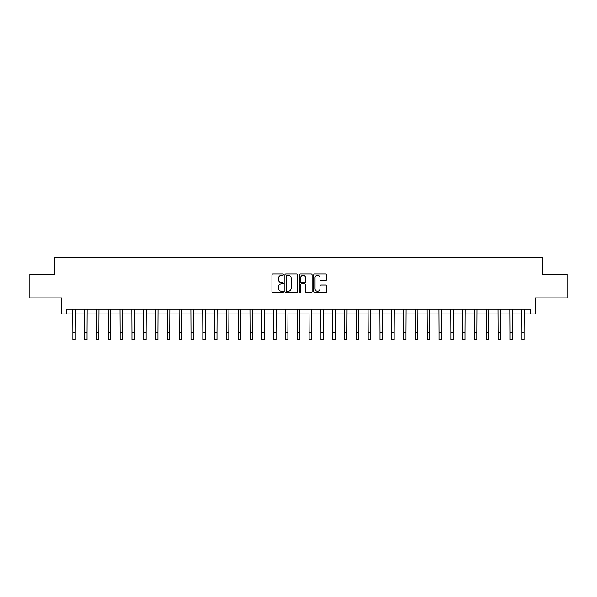 <?xml version="1.0" encoding="UTF-8"?>
<svg xmlns="http://www.w3.org/2000/svg" width="597" height="597" viewBox="0 0 597 597"><rect width="100%" height="100%" fill="white"/><g stroke="black" fill="none" stroke-linecap="round" stroke-linejoin="round"><path stroke-width="0.9" d="M283.381 274.635A0.649 0.649 0 0 0 282.732 273.986L272.874 273.986A0.925 0.925 0 0 0 271.941 274.911L271.941 291.612A0.925 0.925 0 0 0 272.874 292.537L282.732 292.537A0.649 0.649 0 0 0 283.381 291.888A0.649 0.649 0 0 0 282.732 291.239L281.456 291.239A2.97 2.97 0 0 1 278.486 288.269L278.486 286.881A2.97 2.97 0 0 1 281.456 283.911L282.732 283.911A0.649 0.649 0 0 0 283.381 283.262A0.649 0.649 0 0 0 282.732 282.612L281.456 282.612A2.97 2.97 0 0 1 278.486 279.642L278.486 278.247A2.97 2.97 0 0 1 281.456 275.284L282.732 275.284A0.649 0.649 0 0 0 283.381 274.635M325.611 280.523A0.925 0.925 0 0 0 326.537 279.597L326.537 274.911A0.925 0.925 0 0 0 325.611 273.986L314.664 273.986A0.925 0.925 0 0 0 313.738 274.911L313.738 291.612A0.925 0.925 0 0 0 314.664 292.537L325.611 292.537A0.925 0.925 0 0 0 326.537 291.612L326.537 285.948A0.925 0.925 0 0 0 325.611 285.023L320.925 285.023A0.925 0.925 0 0 0 319.999 285.948L319.999 288.754A2.485 2.485 0 0 1 317.514 291.239A2.485 2.485 0 0 1 315.037 288.754L315.037 277.762A2.485 2.485 0 0 1 317.514 275.284A2.485 2.485 0 0 1 319.999 277.762L319.999 279.597A0.925 0.925 0 0 0 320.925 280.523L325.611 280.523M66.476 313.977L66.476 309.253L530.524 309.253L530.524 313.977L535.255 313.977L535.255 297.91L567.15 297.91L567.15 274.284L542.337 274.284L542.337 257.27L54.663 257.27L54.663 274.284L29.85 274.284L29.85 297.91L61.745 297.91L61.745 313.977L72.856 313.977M297.687 274.911A0.925 0.925 0 0 0 296.761 273.986L285.814 273.986A0.925 0.925 0 0 0 284.888 274.911L284.888 291.612A0.925 0.925 0 0 0 285.814 292.537L296.761 292.537A0.925 0.925 0 0 0 297.687 291.612L297.687 274.911M300.239 273.986L311.186 273.986A0.925 0.925 0 0 1 312.112 274.911L312.112 291.612A0.925 0.925 0 0 1 311.186 292.537L306.5 292.537A0.925 0.925 0 0 1 305.574 291.612L305.574 284.836A0.925 0.925 0 0 0 304.649 283.911L301.537 283.911A0.925 0.925 0 0 0 300.612 284.836L300.612 291.888A0.649 0.649 0 0 1 299.963 292.537A0.649 0.649 0 0 1 299.313 291.888L299.313 274.911A0.925 0.925 0 0 1 300.239 273.986M75.215 313.977L84.67 313.977M87.028 313.977L96.483 313.977M98.841 313.977L108.296 313.977M110.654 313.977L120.109 313.977M122.475 313.977L131.922 313.977M134.288 313.977L143.735 313.977M146.101 313.977L155.548 313.977M157.914 313.977L167.361 313.977M169.727 313.977L179.182 313.977M181.54 313.977L190.995 313.977M193.353 313.977L202.808 313.977M205.167 313.977L214.621 313.977M216.987 313.977L226.435 313.977M228.8 313.977L238.248 313.977M240.613 313.977L250.061 313.977M252.427 313.977L261.874 313.977M264.24 313.977L273.687 313.977M276.053 313.977L285.508 313.977M287.866 313.977L297.321 313.977M299.679 313.977L309.134 313.977M311.492 313.977L320.947 313.977M323.313 313.977L332.76 313.977M335.126 313.977L344.573 313.977M346.939 313.977L356.387 313.977M358.752 313.977L368.2 313.977M370.565 313.977L380.013 313.977M382.378 313.977L391.833 313.977M394.192 313.977L403.647 313.977M406.005 313.977L415.46 313.977M417.818 313.977L427.273 313.977M429.639 313.977L439.086 313.977M441.452 313.977L450.899 313.977M453.265 313.977L462.712 313.977M465.078 313.977L474.525 313.977M476.891 313.977L486.346 313.977M488.704 313.977L498.159 313.977M500.517 313.977L509.972 313.977M512.33 313.977L521.785 313.977M524.144 313.977L530.524 313.977M286.836 275.284A0.649 0.649 0 0 0 286.187 275.933L286.187 290.59A0.649 0.649 0 0 0 286.836 291.239L288.179 291.239A2.97 2.97 0 0 0 291.149 288.269L291.149 278.247A2.97 2.97 0 0 0 288.179 275.284L286.836 275.284M305.574 277.806A2.485 2.485 0 0 0 303.089 275.329A2.485 2.485 0 0 0 300.612 277.806L300.612 281.68A0.925 0.925 0 0 0 301.537 282.612L304.649 282.612A0.925 0.925 0 0 0 305.574 281.68L305.574 277.806M72.737 309.253L72.856 332.641L75.215 332.641L75.326 309.253M72.856 332.641L72.856 339.73L75.215 339.73L75.215 332.641M84.558 309.253L84.67 332.641L87.028 332.641L87.14 309.253M84.67 332.641L84.67 339.73L87.028 339.73L87.028 332.641M96.371 309.253L96.483 332.641L98.841 332.641L98.953 309.253M96.483 332.641L96.483 339.73L98.841 339.73L98.841 332.641M108.184 309.253L108.296 332.641L110.654 332.641L110.773 309.253M108.296 332.641L108.296 339.73L110.654 339.73L110.654 332.641M119.997 309.253L120.109 332.641L122.475 332.641L122.586 309.253M120.109 332.641L120.109 339.73L122.475 339.73L122.475 332.641M131.81 309.253L131.922 332.641L134.288 332.641L134.4 309.253M131.922 332.641L131.922 339.73L134.288 339.73L134.288 332.641M143.623 309.253L143.735 332.641L146.101 332.641L146.213 309.253M143.735 332.641L143.735 339.73L146.101 339.73L146.101 332.641M155.436 309.253L155.548 332.641L157.914 332.641L158.026 309.253M155.548 332.641L155.548 339.73L157.914 339.73L157.914 332.641M167.25 309.253L167.361 332.641L169.727 332.641L169.839 309.253M167.361 332.641L167.361 339.73L169.727 339.73L169.727 332.641M179.07 309.253L179.182 332.641L181.54 332.641L181.652 309.253M179.182 332.641L179.182 339.73L181.54 339.73L181.54 332.641M190.883 309.253L190.995 332.641L193.353 332.641L193.465 309.253M190.995 332.641L190.995 339.73L193.353 339.73L193.353 332.641M202.696 309.253L202.808 332.641L205.167 332.641L205.278 309.253M202.808 332.641L202.808 339.73L205.167 339.73L205.167 332.641M214.51 309.253L214.621 332.641L216.987 332.641L217.099 309.253M214.621 332.641L214.621 339.73L216.987 339.73L216.987 332.641M226.323 309.253L226.435 332.641L228.8 332.641L228.912 309.253M226.435 332.641L226.435 339.73L228.8 339.73L228.8 332.641M238.136 309.253L238.248 332.641L240.613 332.641L240.725 309.253M238.248 332.641L238.248 339.73L240.613 339.73L240.613 332.641M249.949 309.253L250.061 332.641L252.427 332.641L252.538 309.253M250.061 332.641L250.061 339.73L252.427 339.73L252.427 332.641M261.762 309.253L261.874 332.641L264.24 332.641L264.352 309.253M261.874 332.641L261.874 339.73L264.24 339.73L264.24 332.641M273.575 309.253L273.687 332.641L276.053 332.641L276.165 309.253M273.687 332.641L273.687 339.73L276.053 339.73L276.053 332.641M285.396 309.253L285.508 332.641L287.866 332.641L287.978 309.253M285.508 332.641L285.508 339.73L287.866 339.73L287.866 332.641M297.209 309.253L297.321 332.641L299.679 332.641L299.791 309.253M297.321 332.641L297.321 339.73L299.679 339.73L299.679 332.641M309.022 309.253L309.134 332.641L311.492 332.641L311.604 309.253M309.134 332.641L309.134 339.73L311.492 339.73L311.492 332.641M320.835 309.253L320.947 332.641L323.313 332.641L323.425 309.253M320.947 332.641L320.947 339.73L323.313 339.73L323.313 332.641M332.648 309.253L332.76 332.641L335.126 332.641L335.238 309.253M332.76 332.641L332.76 339.73L335.126 339.73L335.126 332.641M344.462 309.253L344.573 332.641L346.939 332.641L347.051 309.253M344.573 332.641L344.573 339.73L346.939 339.73L346.939 332.641M356.275 309.253L356.387 332.641L358.752 332.641L358.864 309.253M356.387 332.641L356.387 339.73L358.752 339.73L358.752 332.641M368.088 309.253L368.2 332.641L370.565 332.641L370.677 309.253M368.2 332.641L368.2 339.73L370.565 339.73L370.565 332.641M379.901 309.253L380.013 332.641L382.378 332.641L382.49 309.253M380.013 332.641L380.013 339.73L382.378 339.73L382.378 332.641M391.722 309.253L391.833 332.641L394.192 332.641L394.304 309.253M391.833 332.641L391.833 339.73L394.192 339.73L394.192 332.641M403.535 309.253L403.647 332.641L406.005 332.641L406.117 309.253M403.647 332.641L403.647 339.73L406.005 339.73L406.005 332.641M415.348 309.253L415.46 332.641L417.818 332.641L417.93 309.253M415.46 332.641L415.46 339.73L417.818 339.73L417.818 332.641M427.161 309.253L427.273 332.641L429.639 332.641L429.75 309.253M427.273 332.641L427.273 339.73L429.639 339.73L429.639 332.641M438.974 309.253L439.086 332.641L441.452 332.641L441.564 309.253M439.086 332.641L439.086 339.73L441.452 339.73L441.452 332.641M450.787 309.253L450.899 332.641L453.265 332.641L453.377 309.253M450.899 332.641L450.899 339.73L453.265 339.73L453.265 332.641M462.6 309.253L462.712 332.641L465.078 332.641L465.19 309.253M462.712 332.641L462.712 339.73L465.078 339.73L465.078 332.641M474.414 309.253L474.525 332.641L476.891 332.641L477.003 309.253M474.525 332.641L474.525 339.73L476.891 339.73L476.891 332.641M486.227 309.253L486.346 332.641L488.704 332.641L488.816 309.253M486.346 332.641L486.346 339.73L488.704 339.73L488.704 332.641M498.047 309.253L498.159 332.641L500.517 332.641L500.629 309.253M498.159 332.641L498.159 339.73L500.517 339.73L500.517 332.641M509.86 309.253L509.972 332.641L512.33 332.641L512.442 309.253M509.972 332.641L509.972 339.73L512.33 339.73L512.33 332.641M521.674 309.253L521.785 332.641L524.144 332.641L524.263 309.253M521.785 332.641L521.785 339.73L524.144 339.73L524.144 332.641"/></g></svg>
